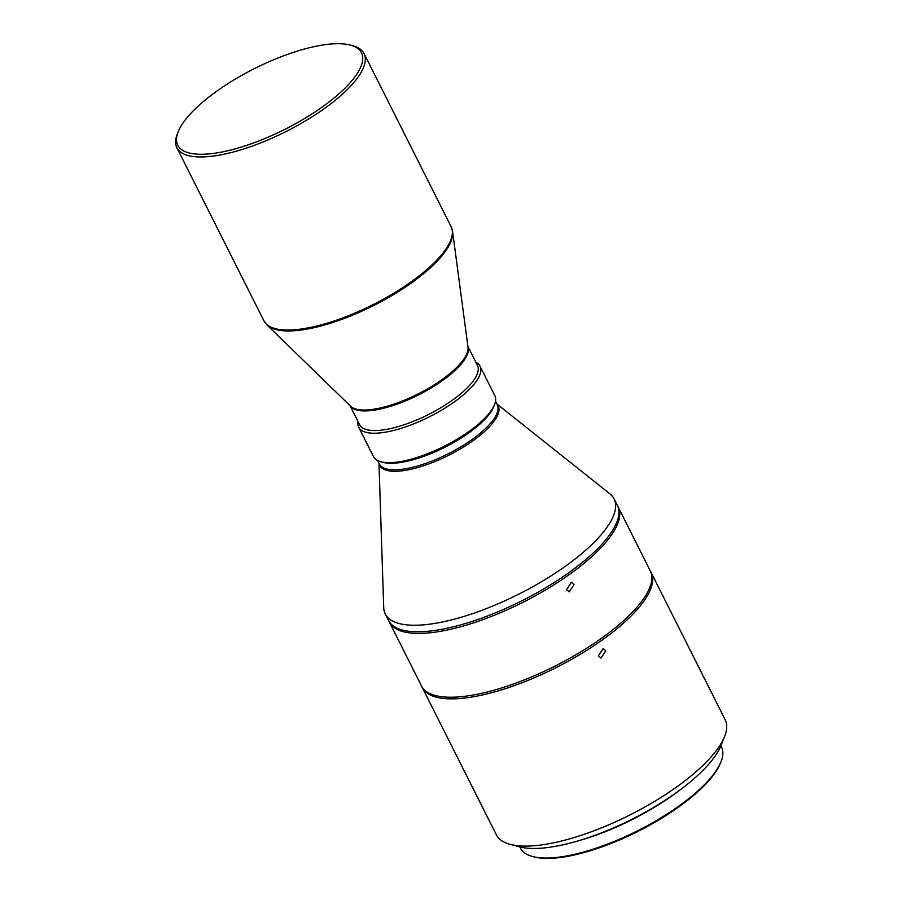 <?xml version="1.0" encoding="UTF-8"?>
<svg xmlns="http://www.w3.org/2000/svg" width="902" height="902" viewBox="0 0 902 902"><rect width="100%" height="100%" fill="white"/><g stroke="black" fill="none" stroke-linecap="round" stroke-linejoin="round"><path stroke-width="1.35" d="M574.01 584.552L571.293 582.365L566.557 589.671L569.331 591.87L574.01 584.552M618.186 507.048L650.274 570.853A128.05 42.304 153.3 0 1 635.369 609.008A128.05 42.304 153.3 0 1 514.275 683.705A128.05 42.304 153.3 0 1 421.482 685.926L389.393 622.121A128.05 42.304 -26.7 0 0 482.187 619.899A128.05 42.304 -26.7 0 0 603.28 545.203A128.05 42.304 -26.7 0 0 618.186 507.048A128.05 42.304 -26.7 0 0 617.746 506.248M650.658 571.688A128.05 42.304 153.3 0 1 651.097 572.488A128.05 42.304 153.3 0 1 636.192 610.643A128.05 42.304 153.3 0 1 515.098 685.34A128.05 42.304 153.3 0 1 422.305 687.561A128.05 42.304 153.3 0 1 421.922 686.726M651.097 572.488L725.152 719.717A128.05 42.304 153.3 0 1 724.565 736.596A128.05 42.304 153.3 0 1 710.246 757.872A128.05 42.304 153.3 0 1 551.178 843.314A128.05 42.304 153.3 0 1 510.25 844.385A128.05 42.304 153.3 0 1 496.359 834.79L422.305 687.561M378.964 463.211L383.722 607.576A128.05 42.304 -26.7 0 0 385.278 613.935L388.57 620.486A128.05 42.304 -26.7 0 0 443.389 628.998A128.05 42.304 -26.7 0 0 568.249 573.097A128.05 42.304 -26.7 0 0 617.363 505.413L614.07 498.874A128.05 42.304 -26.7 0 0 609.887 493.822L496.833 403.938M385.278 613.935A128.05 42.304 -26.7 0 0 440.108 622.459A128.05 42.304 -26.7 0 0 564.956 566.546A128.05 42.304 -26.7 0 0 614.07 498.874M724.565 736.596L720.957 745.604A120.293 39.744 153.3 0 1 558.079 845.851A120.293 39.744 153.3 0 1 519.631 846.854L510.25 844.385M605.806 650.77L603.134 648.606L598.308 655.889L601.025 658.065L605.806 650.77M358.049 421.617A67.909 22.437 -26.7 0 0 358.714 427.255L373.518 456.694A67.909 22.437 -26.7 0 0 380.881 461.779L383.226 462.399A65.959 21.795 -26.7 0 0 404.322 461.847A65.959 21.795 -26.7 0 0 493.631 406.87L494.533 404.626A67.909 22.437 -26.7 0 0 494.848 395.674L480.033 366.235A67.909 22.437 -26.7 0 0 475.906 362.345M380.881 461.779A67.909 22.437 -26.7 0 0 402.596 461.215A67.909 22.437 -26.7 0 0 486.945 415.912A67.909 22.437 -26.7 0 0 494.533 404.626M720.878 745.785L721.487 746.98A112.524 37.174 153.3 0 1 720.969 761.807A112.524 37.174 153.3 0 1 568.598 855.592A112.524 37.174 153.3 0 1 532.631 856.528A112.524 37.174 153.3 0 1 520.42 848.106L519.823 846.91M358.714 427.255A67.909 22.437 -26.7 0 0 387.781 431.765A67.909 22.437 -26.7 0 0 472.129 386.462A67.909 22.437 -26.7 0 0 480.033 366.235M720.969 761.807L720.427 763.16A111.363 36.79 153.3 0 1 569.636 855.964A111.363 36.79 153.3 0 1 534.04 856.9L532.631 856.528M350.044 405.697L359.616 424.741A65.959 21.795 -26.7 0 0 387.86 429.138A65.959 21.795 -26.7 0 0 452.184 400.33A65.959 21.795 -26.7 0 0 477.485 365.468L467.901 346.424M178.235 131.658L177.333 133.913A104.767 34.614 -26.7 0 0 176.848 147.714A104.767 34.614 -26.7 0 0 221.712 154.682A104.767 34.614 -26.7 0 0 351.848 84.788A104.767 34.614 -26.7 0 0 364.047 53.568A104.767 34.614 -26.7 0 0 352.682 45.72L350.337 45.1A102.828 33.972 -26.7 0 0 317.47 45.957A102.828 33.972 -26.7 0 0 178.235 131.658A102.828 33.972 -26.7 0 0 221.791 152.043A102.828 33.972 -26.7 0 0 334.901 97.292A102.828 33.972 -26.7 0 0 350.337 45.1M389.01 621.286A128.05 42.304 -26.7 0 0 389.393 622.121M680.108 789.881A112.524 37.174 153.3 0 1 579.535 840.472M379.065 463.402A66.286 21.896 -26.7 0 0 408.121 469.863A66.286 21.896 -26.7 0 0 475.128 439.195A66.286 21.896 -26.7 0 0 496.923 404.119M377.645 460.584L379.37 464.011A65.959 21.795 -26.7 0 0 407.614 468.409A65.959 21.795 -26.7 0 0 471.938 439.601A65.959 21.795 -26.7 0 0 497.227 404.739L495.502 401.3M350.134 405.787A65.959 21.795 -26.7 0 0 377.983 409.497A65.959 21.795 -26.7 0 0 441.405 381.332A65.959 21.795 -26.7 0 0 467.924 346.548M452.601 231.566A104.576 34.547 -26.7 0 1 406.779 286.171A104.576 34.547 -26.7 0 1 309.352 328.678A104.576 34.547 -26.7 0 1 266.958 324.934L350.562 406.204A66.15 21.862 -26.7 0 0 377.386 408.583A66.15 21.862 -26.7 0 0 439.015 381.693A66.15 21.862 -26.7 0 0 468.003 347.146L452.601 231.566L451.101 226.65A104.767 34.614 153.3 0 1 438.902 257.871A104.767 34.614 153.3 0 1 308.766 327.764A104.767 34.614 153.3 0 1 263.903 320.796L176.848 147.714M451.101 226.65L364.047 53.568M266.958 324.934L263.903 320.796"/></g></svg>
